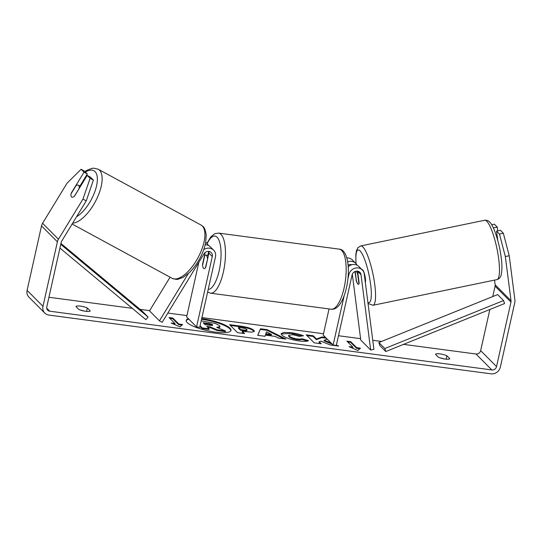 <?xml version="1.0" encoding="UTF-8"?>
<svg xmlns="http://www.w3.org/2000/svg" width="542" height="542" viewBox="0 0 542 542"><rect width="100%" height="100%" fill="white"/><g stroke="black" fill="none" stroke-linecap="round" stroke-linejoin="round"><path stroke-width="0.81" d="M354.908 271.576L356.284 279.787M355.972 279.855A6.809 1.612 -102.4 0 0 357.883 283.994A6.809 1.416 -101.7 0 0 358.452 284.306A6.809 1.416 -101.7 0 0 358.899 283.601L359.041 283.574M347.707 261.861A8.171 7.439 -44.9 0 1 355.728 263.337L352.354 259.95A8.171 7.439 135.1 0 0 346.846 257.917M355.728 263.337A8.171 7.439 -44.9 0 1 357.043 265.207M351.114 264.963L351.087 264.726A4.77 4.343 135.1 0 0 351.067 264.604M348.106 265.119A4.77 4.343 -44.9 0 1 351.731 264.767M344.204 295.512L333.134 345.051L336.311 345.471L352.043 275.092A4.77 4.343 135.1 0 1 355.328 271.406A4.77 4.343 135.1 0 1 359.868 272.321A4.77 4.343 135.1 0 1 361.013 274.692L370.687 350.044L373.919 349.333L364.244 273.988A8.171 7.439 135.1 0 0 362.28 269.923A8.171 7.439 135.1 0 0 354.502 268.344A8.171 7.439 135.1 0 0 348.865 274.672L347.822 279.326M329.055 308.926L323.208 335.085L333.134 345.051M362.28 269.923L358.906 266.529A8.171 7.439 135.1 0 0 348.228 266.678M370.687 350.044L360.769 340.071L352.314 274.252M358.526 284.293A6.809 1.612 -102.4 0 0 359.143 283.046L357.639 271.305A4.77 4.343 135.1 0 0 357.618 271.183M358.045 274.462L357.734 274.523A6.809 1.416 -101.7 0 0 356.25 271.285A6.809 1.416 -101.7 0 0 356.162 271.19M355.315 271.406A6.809 1.416 -101.7 0 0 355.24 271.671L356.406 280.749A6.809 1.416 -101.7 0 0 357.883 283.994M365.342 282.524A6.809 1.416 -101.7 0 0 364.996 276.102A6.809 1.416 -101.7 0 0 362.774 269.93A6.809 1.416 -101.7 0 0 362.212 269.618L362.015 269.659M357.734 274.523L358.899 283.601M188.406 318.716A22.967 5.44 12.6 0 0 186.191 320.383A22.967 5.44 12.6 0 0 215.303 332.117A22.967 5.44 12.6 0 0 231.021 330.403A22.967 5.44 12.6 0 0 201.915 318.669A22.967 5.44 12.6 0 0 201.678 318.635M230.912 330.715A22.967 5.44 12.6 0 0 201.766 319.313A22.967 5.44 12.6 0 0 201.529 319.285M188.88 319.197A22.967 5.44 12.6 0 0 186.163 320.715M446.893 355.776A6.809 1.612 12.6 0 0 440.057 353.892A6.809 1.612 12.6 0 0 435.456 354.258L438.376 357.192A6.809 1.612 12.6 0 0 445.212 359.075A6.809 1.612 12.6 0 0 449.813 358.716L446.893 355.776L446.127 359.183M444.155 358.912A6.809 1.612 12.6 0 0 440.246 357.93M87.343 308.005L90.263 310.939A6.809 1.612 -167.4 0 1 85.67 311.304A6.809 1.612 -167.4 0 1 78.834 309.421L75.907 306.487A6.809 1.612 -167.4 0 1 80.507 306.122A6.809 1.612 -167.4 0 1 87.343 308.005L86.584 311.406M80.697 310.159A6.809 1.612 -167.4 0 1 84.613 311.142M74.329 196.319L79.112 188.487A6.809 2.913 -61.5 0 0 78.61 185.378A6.809 2.913 -61.5 0 0 78.333 185.168A6.809 2.913 -61.5 0 0 76.09 185.567L71.049 193.819A6.809 2.913 -61.5 0 0 71.022 195.845A6.809 2.717 -61.3 0 0 71.497 196.902A6.809 2.717 -61.3 0 0 71.747 197.092A6.809 2.717 -61.3 0 0 74.491 196.184L87.194 175.378L90.48 177.18L93.393 180.107L86.246 200.899L61.734 241.041A4.085 3.719 135.1 0 0 61.205 242.335L46.788 306.819A4.085 3.719 135.1 0 0 47.71 310.214A4.085 3.719 135.1 0 0 49.735 311.203L491.865 369.949A4.085 3.719 135.1 0 0 496.54 366.582L510.957 302.09A4.085 3.719 135.1 0 0 511.025 300.735L505.347 256.583L499.46 234.056L496.547 231.136L500.429 230.282L503.342 233.209L509.229 255.729L505.347 256.583M331.108 343.011L324.184 340.207L327.253 339.143M325.525 337.409L322.043 336.948L316.514 339.021L313.29 335.783L306.25 334.848L314.191 342.822L321.23 343.757L319.177 341.697L320.857 341.142L330.2 344.949L338.655 346.074L336.379 345.152M275.2 336.419L265.356 335.105L264.977 336.284L257.707 335.322L260.512 328.764L267.26 329.665L285.952 339.075L278.452 338.079L275.2 336.419M48.929 297.26L132.295 308.33M140.087 309.367L149.653 310.641M167.844 313.059L186.936 315.593M201.909 317.585L323.506 333.737M338.486 335.728L360.586 338.662M372.761 340.281L381.561 341.453M403.512 344.366L475.984 354.001A4.085 3.719 135.1 0 0 480.659 350.633L489.853 309.502M360.491 348.167L357.869 350.511L349.055 346.65L352.869 347.151L346.914 341.175L350.721 341.677L356.677 347.659L360.491 348.167M174.998 323.52L171.184 323.012L179.998 326.88L182.62 324.536L178.813 324.028L172.857 318.046L169.043 317.537L174.998 323.52L174.856 324.17L173.359 323.967M253.839 330.315L254.347 331.318L251.861 332.165L242.308 331.298L244.577 333.574L237.538 332.639L229.598 324.665L240.485 326.115C247.274 327.056 251.725 328.459 253.839 330.315L254.164 331.609M308.459 340.64C307.436 341.474 304.286 341.575 299.001 340.945C290.817 339.698 285.085 337.741 281.793 335.078L281.122 333.676L283.961 332.395L291.034 332.693C296.162 333.425 300.309 334.461 303.473 335.783L299.455 336.372L292.971 334.699L288.635 335.22L289.028 336.02C290.573 337.361 293.297 338.344 297.212 338.96C299.651 339.251 301.244 339.184 301.982 338.75L308.459 340.64M86.246 200.899L82.96 199.097L58.448 239.239A8.171 7.439 135.1 0 0 57.391 241.827L42.981 306.318A8.171 7.439 135.1 0 0 44.81 313.093A8.171 7.439 135.1 0 0 48.868 315.078L490.998 373.817A8.171 7.439 135.1 0 0 500.354 367.083L514.764 302.599A8.171 7.439 135.1 0 0 514.9 299.889L509.229 255.729M493.376 227.945L497.251 227.091L497.739 230.872M497.251 227.091L494.338 224.164L491.682 224.747M499.46 234.056L503.342 233.209M492.753 296.549L495.076 286.142A4.085 3.719 135.1 0 0 495.144 284.787L494.541 280.106M496.547 231.136L497.732 240.33M79.945 186.042L87.309 173.989L84.024 172.187L81.11 169.26L67.079 183.149L42.567 223.29A8.171 7.439 135.1 0 0 41.517 225.878L27.1 290.37A8.171 7.439 135.1 0 0 28.929 297.145L44.81 313.093M87.309 173.989L84.389 171.062L81.11 169.26M82.96 199.097L90.108 178.304L87.194 175.378M90.108 178.304L93.393 180.107M84.024 172.187L71.314 192.993A6.809 2.717 -61.3 0 0 71.151 193.65M201.19 320.817L215.391 323.459L219.503 325.62L219.977 326.562L216.725 327.402L225.58 330.993L217.43 329.909L209.889 326.806L206.8 326.399L209.205 328.818L202.152 327.883L200.073 325.796M209.205 328.818L209.063 329.461L202.003 328.527L199.93 326.44M202.003 328.527L202.152 327.883M217.43 329.909L217.288 330.559L209.747 327.456L207.559 327.165M209.747 327.456L209.889 326.806M217.288 330.559L225.431 331.636L225.58 330.993M219.977 326.562L219.828 327.205L218.135 327.971M351.23 347.598L352.72 347.801L352.869 347.151M356.677 347.659L356.534 348.303L350.579 342.327L347.673 341.941M350.579 342.327L350.721 341.677M356.534 348.303L359.841 348.743M169.809 318.31L172.708 318.696L172.857 318.046M181.977 325.112L178.664 324.672L172.708 318.696M178.664 324.672L178.813 324.028M265.817 333.689L271.481 334.441L266.42 331.812L265.675 334.333L271.339 335.085L271.481 334.441M257.836 335.335L260.512 328.764M260.37 329.414L267.111 330.308L267.26 329.665M267.111 330.308L284.015 338.818M246.901 329.489C246.129 328.784 244.422 328.256 241.793 327.896L238.487 327.456L240.587 329.563L243.927 330.01C246.488 330.322 247.491 330.153 246.922 329.509L246.942 330.498M240.587 329.563L240.445 330.213L238.345 328.106L238.487 327.456M240.445 330.213L243.785 330.654C246.346 330.966 247.342 330.803 246.779 330.153M243.67 333.452L242.166 331.941L242.308 331.298M230.364 325.43L240.343 326.758C247.125 327.707 251.576 329.109 253.697 330.966M332.28 344.197L324.041 340.85L324.184 340.207M336.074 345.735L335.003 345.301M320.322 343.642L319.035 342.341L319.177 341.697M326.291 338.181L321.894 337.591L316.365 339.665L313.147 336.433L307.009 335.613M313.147 336.433L313.29 335.783M316.365 339.665L316.514 339.021M321.894 337.591L322.043 336.948M281.115 334.014L290.891 333.337L302.131 335.979M288.635 335.22L288.886 336.67C290.431 338.005 293.154 338.987 297.063 339.604C299.509 339.902 301.101 339.834 301.84 339.394L301.982 338.75M301.84 339.394L307.45 341.033M212.45 325.356L212.545 324.814C211.827 324.17 210.235 323.689 207.782 323.357L203.162 322.747L205.072 324.665L209.727 325.281C212.166 325.586 213.108 325.437 212.566 324.834L212.721 325.153M212.396 325.457C211.678 324.814 210.093 324.333 207.64 324.001L203.928 323.513M208.399 245.458A8.171 7.439 135.1 0 0 207.085 243.588A8.171 7.439 135.1 0 0 205.662 242.498M188.284 273.602L159.436 320.837L162.173 322.334L204.009 253.832A4.77 4.343 -44.9 0 1 211.217 252.572A4.77 4.343 -44.9 0 1 212.288 256.529L196.556 326.907L186.631 316.935L198.846 262.287M203.67 249.747A8.171 7.439 -44.9 0 1 213.629 250.167A8.171 7.439 -44.9 0 1 215.465 256.949L199.734 327.327L196.556 326.907M208.975 251.434A4.77 4.343 -44.9 0 1 208.914 253.134L205.736 267.341A6.809 2.304 97.6 0 1 204.117 268.622A6.809 2.304 97.6 0 1 202.566 264.15L205.167 252.511M207.796 255.37L208.684 251.4M205.174 244.733A8.171 7.439 -44.9 0 1 210.255 246.779L213.629 250.167M159.436 320.837L149.511 310.871L170.073 277.199M207.437 258.656A6.809 2.304 -82.4 0 0 205.913 255.119A6.809 2.304 -82.4 0 0 204.659 255.865L202.6 265.085A6.809 2.304 -82.4 0 0 204.117 268.622A6.809 2.304 -82.4 0 0 205.377 267.877L207.674 258.69M59.925 248.073L145.893 319.651L148.108 317.077L142.153 311.094L60.948 243.48M60.758 244.34L148.108 317.077M384.813 348.526L503.579 300.559L504.548 303.567L385.782 351.528L379.827 345.545L378.858 342.544L384.813 348.526L385.782 351.528M503.579 300.559L497.624 294.584L378.858 342.544M348.865 274.672L348.255 274.062M361.013 274.692L357.639 271.305M360.701 245.939L484.629 220.262A30.305 6.301 78.3 0 1 487.15 221.651A30.305 6.301 78.3 0 1 497.935 253.886A30.305 6.301 78.3 0 1 496.926 279.611L372.998 305.281A30.305 6.301 -101.7 0 0 374.007 279.564A30.305 6.301 -101.7 0 0 363.221 247.328A30.305 6.301 -101.7 0 0 360.701 245.939L357.876 247.728L356.44 250.763L355.83 254.618L355.979 263.602M356.087 263.73A26.897 5.596 78.3 0 1 360.362 251.183A26.897 5.596 78.3 0 1 370.342 282.314A26.897 5.596 78.3 0 1 367.889 302.348M49.735 311.203L46.727 308.181M491.865 369.949L475.984 354.001M511.025 300.735L495.144 284.787M510.957 302.09L495.076 286.142M496.54 366.582L480.659 350.633M58.448 239.239L42.567 223.29M57.391 241.827L41.517 225.878M42.981 306.318L27.1 290.37M243.785 330.654L243.927 330.01M253.717 330.986L253.866 330.342M240.343 326.758L240.485 326.115M290.891 333.337L291.034 332.693M288.859 336.643L289.001 335.999M288.886 336.67L289.028 336.02M297.063 339.604L297.212 338.96M212.423 325.363L212.545 324.814M207.64 324.001L207.782 323.357M212.288 256.529L208.914 253.134M339.231 249.137L218.534 233.101A30.305 10.257 97.6 0 1 223.379 272.009A30.305 10.257 97.6 0 1 210.553 293.181L331.25 309.218A30.305 10.257 -82.4 0 0 344.075 288.046A30.305 10.257 -82.4 0 0 339.231 249.137C347.896 249.496 350.64 269.902 346.406 287.795C344.705 295.397 342.273 301.223 339.116 305.281C336.447 308.337 333.831 309.651 331.25 309.218M208.209 289.408A26.897 9.106 -82.4 0 0 219.212 270.594A26.897 9.106 -82.4 0 0 218.812 239.916A26.897 9.106 -82.4 0 0 207.173 243.683M200.987 225.018L202.837 226.38C204.219 226.969 205.35 229.822 206.224 234.93L205.675 242.437C204.632 247.809 202.6 253.29 199.571 258.88C196.617 264.259 193.25 268.805 189.449 272.518L183.243 277.274L178.318 279.137C177.566 279.679 175.486 279.401 172.071 278.283A30.305 12.961 -61.5 0 0 197.044 259.401A30.305 12.961 -61.5 0 0 202.234 225.939A30.305 12.961 -61.5 0 0 200.987 225.018L98.197 169.219A30.305 12.961 118.5 0 1 99.443 170.134A30.305 12.961 118.5 0 1 96.097 200.188A30.305 12.961 118.5 0 1 72.635 223.182M76.564 216.753A26.897 11.504 -61.5 0 0 94.044 193.758A26.897 11.504 -61.5 0 0 94.972 171.557A26.897 11.504 -61.5 0 0 85.399 172.078M484.629 220.262C487.034 220.093 488.864 220.865 490.117 222.586C493.701 225.845 499.412 242.802 501.14 257.206C502.156 264.089 502.177 269.936 501.201 274.747C500.72 277.192 499.29 278.812 496.926 279.611M368.038 303.513L372.998 305.281M207.085 243.588L205.716 242.22M218.534 233.101L214.767 233.69L210.614 237.105L206.915 243.426M208.399 255.451L205.913 255.119M207.62 292.036L210.553 293.181M172.071 278.283L72.12 224.029M80.501 186.346L78.333 185.168M98.197 169.219L93.752 168.183L91.95 168.366L87.032 170.229L84.904 171.577"/></g></svg>
